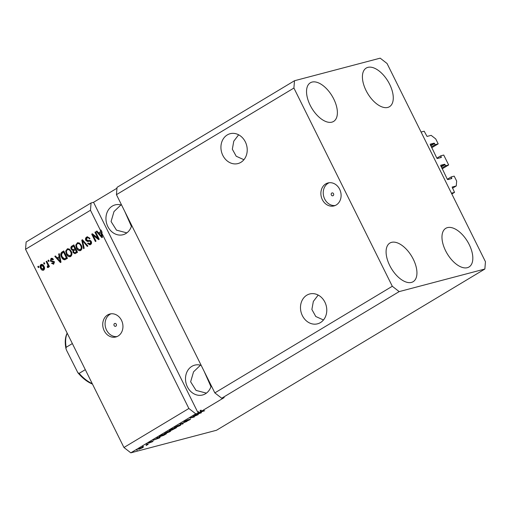 <?xml version="1.0" encoding="UTF-8"?>
<svg xmlns="http://www.w3.org/2000/svg" width="511" height="511" viewBox="0 0 511 511"><rect width="100%" height="100%" fill="white"/><g stroke="black" fill="none" stroke-linecap="round" stroke-linejoin="round"><path stroke-width="0.77" d="M451.213 176.915L447.323 179.252L447.777 179.61L451.788 178.543L451.213 176.915L454.196 176.129L456.655 181.086L456.266 185.953L452.133 187.052L454.535 192.372L451.833 193.995M454.535 192.372L451.43 193.19L421.077 132.036L424.181 131.218L427.043 136.424L431.143 135.345L435.717 138.909L438.183 143.866L431.686 147.762M456.266 185.953L452.478 188.233M442.156 168.854L448.645 164.951L445.669 165.736L444.634 164.223L440.623 165.283L447.317 179.252M445.669 165.736L441.772 168.074M448.645 164.951L443.727 155.044L440.744 155.829L436.854 158.167L437.307 158.519L441.319 157.458L440.744 155.829M438.183 143.866L435.2 144.651L434.165 143.137L430.153 144.198L436.854 158.167M435.2 144.651L431.303 146.989M333.095 195.681A1.482 1.246 -104.8 0 0 331.786 193.043A1.482 1.246 -104.8 0 0 333.095 195.681M336.219 204.981A11.868 9.984 -104.8 0 0 340.211 190.539A11.868 9.984 -104.8 0 0 327.966 182.957A11.868 9.984 -104.8 0 0 325.756 183.896A11.868 9.984 -104.8 0 0 321.764 198.338A11.868 9.984 -104.8 0 0 334.015 205.914A11.868 9.984 -104.8 0 0 336.219 204.981M329.167 182.734A11.868 9.984 -104.8 0 0 328.113 183.27A11.868 9.984 -104.8 0 0 323.891 197.029A11.868 9.984 -104.8 0 0 335.171 205.518M115.85 326.197A1.482 1.246 -104.8 0 0 114.541 323.559A1.482 1.246 -104.8 0 0 115.85 326.197M118.073 336.046A11.868 9.984 -104.8 0 0 122.059 321.604A11.868 9.984 -104.8 0 0 109.814 314.022A11.868 9.984 -104.8 0 0 107.604 314.955A11.868 9.984 -104.8 0 0 103.618 329.403A11.868 9.984 -104.8 0 0 115.863 336.979A11.868 9.984 -104.8 0 0 118.073 336.046M111.015 313.799A11.868 9.984 -104.8 0 0 109.961 314.335A11.868 9.984 -104.8 0 0 105.739 328.094A11.868 9.984 -104.8 0 0 117.019 336.583M320.435 322.601A15.432 12.979 -104.8 0 0 325.616 303.821A15.432 12.979 -104.8 0 0 309.698 293.972A15.432 12.979 -104.8 0 0 306.824 295.186A15.432 12.979 -104.8 0 0 301.643 313.965A15.432 12.979 -104.8 0 0 317.561 323.814A15.432 12.979 -104.8 0 0 320.435 322.601M240.879 162.338A15.432 12.979 -104.8 0 0 246.066 143.565A15.432 12.979 -104.8 0 0 230.142 133.71A15.432 12.979 -104.8 0 0 227.274 134.93A15.432 12.979 -104.8 0 0 222.087 153.702A15.432 12.979 -104.8 0 0 238.005 163.558A15.432 12.979 -104.8 0 0 240.879 162.338M201.193 365.384A15.432 12.979 -104.8 0 0 194.717 365.148A15.432 12.979 -104.8 0 0 191.842 366.368A15.432 12.979 -104.8 0 0 186.656 385.141A15.432 12.979 -104.8 0 0 202.58 394.99A15.432 12.979 -104.8 0 0 205.448 393.777A15.432 12.979 -104.8 0 0 211.254 385.652M121.637 205.122A15.432 12.979 -104.8 0 0 115.16 204.892A15.432 12.979 -104.8 0 0 112.286 206.105A15.432 12.979 -104.8 0 0 107.106 224.878A15.432 12.979 -104.8 0 0 123.023 234.734A15.432 12.979 -104.8 0 0 125.898 233.514A15.432 12.979 -104.8 0 0 131.697 225.396M411.457 282.411A22.554 11.849 -121 0 1 390.506 266.998A22.554 11.849 -121 0 1 389.899 243.044A22.554 11.849 -121 0 1 391.567 242.348A22.554 11.849 -121 0 1 412.524 257.761A22.554 11.849 -121 0 1 413.131 281.708A22.554 11.849 -121 0 1 411.457 282.411M331.901 122.148A22.554 11.849 -121 0 1 310.95 106.735A22.554 11.849 -121 0 1 310.343 82.788A22.554 11.849 -121 0 1 312.017 82.086A22.554 11.849 -121 0 1 332.968 97.499A22.554 11.849 -121 0 1 333.574 121.452A22.554 11.849 -121 0 1 331.901 122.148M387.792 107.425A22.554 11.849 -121 0 1 366.834 92.012A22.554 11.849 -121 0 1 366.234 68.059A22.554 11.849 -121 0 1 367.901 67.363A22.554 11.849 -121 0 1 388.858 82.776A22.554 11.849 -121 0 1 389.459 106.722A22.554 11.849 -121 0 1 387.792 107.425M467.341 267.687A22.554 11.849 -121 0 1 446.39 252.274A22.554 11.849 -121 0 1 445.784 228.321A22.554 11.849 -121 0 1 447.457 227.619A22.554 11.849 -121 0 1 468.408 243.032A22.554 11.849 -121 0 1 469.015 266.985A22.554 11.849 -121 0 1 467.341 267.687M120.935 204.917L114.004 211.56L111.079 221.531L116.489 230.148L126.849 232.875M200.484 365.18L193.56 371.823L190.635 381.794L196.045 390.41L206.406 393.138M238.643 134.808L233.783 141.17L232.333 149.212L236.216 156.238L243.913 159.713M318.193 295.071L313.339 301.433L311.882 309.474L315.772 316.501L323.469 319.975M210.954 386.648L204.259 371.574M131.404 226.386L124.71 211.311M484.862 269.029L399.174 291.609L392.307 286.269L214.844 392.882L116.444 194.665L117.032 187.358L294.496 80.738L380.19 58.158L387.057 63.505L485.45 261.721L484.862 269.029L216.504 430.262L130.81 452.842L123.943 447.495L25.55 249.279L26.138 241.971L91.06 202.963L90.473 210.27L100.335 230.122L100.954 229.963L102.155 232.384L101.536 232.55L188.872 408.487L123.943 447.495M392.307 286.269L293.908 88.045L116.444 194.665M293.908 88.045L294.496 80.738M399.174 291.609L221.71 398.229L214.844 392.882M200.759 410.812L200.069 410.697L201.11 411.911L200.593 411.751L199.086 412.658L201.5 412.677L194.602 415.354L199.201 413.029L195.739 413.833L130.81 452.842M200.593 410.857L201.11 411.911L204.694 410.755L201.206 411.649M200.069 410.697L201.047 410.109L201.57 411.163L203.691 410.327L201.506 411.355L200.983 410.301L200.682 410.589L201.181 411.591M201.104 410.231L200.682 410.589M90.473 210.27L25.55 249.279M101.536 232.55L102.487 237.27L101.874 237.641L96.279 231.426L96.93 231.029L98.553 232.914L100.673 231.643L100.335 230.122M97.856 238.1L94.937 232.224L95.57 231.847L99.23 239.231L98.559 239.633L93.085 235.284L96.004 241.166L95.378 241.543L91.712 234.166L92.389 233.763L97.856 238.1L98.476 237.941L95.557 232.064L94.937 232.224M90.69 243.575L89.655 243.919L90.69 243.575L91.252 241.709L90.683 241.077L87.617 241.582L85.803 240.381C85.228 238.918 85.509 237.819 86.646 237.085L87.285 236.81L89.91 238.356L89.329 238.835C88.71 237.8 87.943 237.513 87.023 237.979L86.423 239.978L88.633 240.464C89.712 240.068 90.594 240.419 91.271 241.511C91.827 242.866 91.571 243.888 90.517 244.59L89.93 244.846L87.56 243.504L88.141 243.032L90.07 243.741L90.632 241.869L90.064 241.243L88.735 241.358M88.071 237.634L87.023 237.979M83.549 248.653L81.792 240.125L82.443 239.736L87.918 246.027L87.272 246.417L82.578 240.77L84.2 248.257L83.549 248.653M80.483 250.594L77.084 247.944L76.388 244.922L77.608 242.725L79.346 242.974L81.217 245.133C82.38 247.286 82.22 249.061 80.744 250.46C78.911 251.067 77.48 250.281 76.465 248.11L75.762 245.088L77.563 242.642M80.744 250.46L80.189 250.703M70.409 256.65L67.011 253.999L66.309 250.978L67.535 248.774L69.272 249.023L71.144 251.188C72.306 253.335 72.147 255.11 70.671 256.516C68.838 257.116 67.407 256.33 66.392 254.159L65.689 251.137L67.49 248.691M70.671 256.516L70.116 256.752M59.199 256.56L58.631 254.037L59.289 253.648L61.02 262.188L60.4 262.558L54.805 256.343L55.456 255.947L57.079 257.831L59.819 256.394L59.257 253.878L58.631 254.037M38.325 267.604L37.801 266.55L38.434 266.174L38.957 267.227L38.325 267.604M43.595 270.159L41.282 268.23C40.401 266.678 40.497 265.394 41.563 264.379L40.944 264.545C42.279 264.11 43.301 264.698 44.016 266.308C44.866 267.834 44.764 269.105 43.703 270.102C42.387 270.536 41.372 269.968 40.656 268.396C39.781 266.844 39.877 265.56 40.944 264.545L41.353 264.366M43.703 270.102L43.301 270.274M44.15 264.11L43.627 263.056L44.259 262.673L44.783 263.727L44.15 264.11M47.529 264.321L46.143 261.543L46.776 261.166L49.439 266.531L48.813 266.908L48.385 266.052L48.117 267.451L47.376 267.521L47.236 266.614L47.957 265.49L47.529 264.321L48.149 264.161L46.769 261.377L46.143 261.543M48.117 267.451L47.376 267.521L47.996 267.355L47.855 266.461L48.328 266.288L47.236 266.614M48.481 261.511L47.957 260.45L48.583 260.073L49.107 261.127L48.481 261.511M53.974 263.146L53.087 263.427L53.974 263.146L54.441 262.015L54.019 261.689L50.966 260.98L51.592 258.355L50.972 258.515C51.886 258.042 52.671 258.317 53.329 259.339L52.748 259.812L51.311 259.307L50.908 260.636L54.396 261.689L53.757 264.059L51.56 263.389L52.141 262.916L53.355 263.306L53.821 262.175L50.34 261.14L50.972 258.515L51.451 258.31M52.224 259.02L51.311 259.307M53.757 264.059L53.285 264.27M61.531 257.142C60.343 255.021 60.49 253.315 61.991 252.025L63.773 250.952L67.439 258.33L64.699 259.799C63.268 259.658 62.214 258.77 61.531 257.142L62.157 256.976C60.962 254.855 61.109 253.149 62.61 251.859L61.991 252.025M71.227 249.285C70.563 247.822 70.818 246.736 71.981 246.021L73.846 244.897L77.512 252.281L74.996 253.692L73.047 252.549L72.958 250.594L71.227 249.285L71.847 249.125C71.182 247.663 71.438 246.57 72.6 245.855L73.929 245.056M116.962 188.24L93.545 202.305L91.06 202.963M201.57 411.163L224.195 397.577L221.71 398.229M196.722 415.245L193.267 416.158L198.242 414.632L191.548 417.487L194.384 416.95L190.035 418.094L196.633 415.06M184.171 421.639L184.324 421.939C183.615 422.086 183.826 421.811 184.963 421.121L188.457 419.518L184.937 421.562L190.105 419.141C190.775 418.994 190.584 419.244 189.536 419.882L186.374 421.345L189.46 419.518L183.903 421.958M184.586 421.358L184.937 421.562M190.105 419.141L190.507 419.109M182.555 424.053L180.115 424.053L186.924 421.428L180.983 423.708L183.206 423.664L182.555 424.053L182.363 423.67M179.878 424.916C181.245 424.526 181.201 424.807 179.757 425.752L174.187 427.822L177.771 425.676L180.881 424.813M169.805 430.965C171.166 430.581 171.128 430.862 169.684 431.808L164.114 433.877L167.697 431.725L170.808 430.869M157.727 437.946L156.96 437.965L157.612 437.576L160.026 437.595L159.413 437.959L153.128 440.271L155.612 439.217L157.727 437.946L157.56 437.608M136.827 450.274L137.459 449.891L136.75 450.108M139.101 448.684L139.318 449.112C138.289 449.412 138.302 449.22 139.337 448.537L142.665 447.087C143.661 446.799 143.642 446.997 142.614 447.674L139.318 449.112C138.289 449.412 138.302 449.22 139.337 448.537M142.665 447.087C143.661 446.799 143.642 446.997 142.614 447.674L142.543 447.527M142.652 446.774L143.284 446.397L142.575 446.614M146.108 445.036L148.26 444.257L146.184 445.471L146.644 444.934L146.018 444.851M147.034 444.583L146.944 445.068L146.74 444.659M146.446 445.177L146.536 444.717M146.9 444.219L147.532 443.842L146.823 444.059M148.701 442.941L148.816 443.184C148.235 443.312 148.388 443.107 149.289 442.558L151.805 441.389L149.372 442.826L153.083 441.076L152.591 441.676L148.458 443.209M149.64 442.354L149.372 442.826M152.112 441.811L152.45 441.306M160.084 436.515L160.205 436.758C158.812 437.161 158.844 436.892 160.313 435.953L162.102 434.88L166.445 433.737L163.692 435.359L159.157 436.854M169.595 430.403L169.748 430.716C168.956 430.907 169.141 430.652 170.31 429.949L172.175 428.825L176.519 427.681L171.888 430.096L169.256 430.747M171.722 429.77L171.888 430.096L171.6 429.834M188.872 408.487L195.739 413.833M142.179 447.783L142.039 447.464L139.771 448.428L139.918 448.741L142.179 447.783L141.962 447.304M139.72 448.313L139.918 448.741M159.228 437.588L159.413 437.959M158.723 437.946L156.328 438.955L159.266 437.895L158.544 437.582M157.854 437.576L158.027 437.933M165.309 434.248L161.981 435.123L160.02 436.515L163.303 435.423L165.213 434.056M169.173 431.942C170.272 431.22 170.265 431.022 169.167 431.348L165.743 432.843C164.67 433.545 164.657 433.75 165.698 433.456L169.173 431.942C170.272 431.22 170.265 431.022 169.167 431.348L169.084 431.182M165.679 432.715L165.743 432.843C164.67 433.545 164.657 433.75 165.698 433.456M175.382 428.192L172.443 429.738L175.286 428.007M173.574 428.672L170.246 430.173L173.485 428.48M174.845 427.215L175.126 427.784M179.246 425.893C180.345 425.171 180.338 424.973 179.24 425.293L175.816 426.794C174.743 427.496 174.73 427.701 175.771 427.4L179.246 425.893C180.345 425.171 180.338 424.973 179.24 425.293L179.157 425.133M175.752 426.666L175.816 426.794C174.743 427.496 174.73 427.701 175.771 427.4M199.201 413.029L198.677 411.975L197.91 411.994L198.562 411.604L199.086 412.658M200.702 412.671L200.887 413.041M197.91 411.994L198.434 413.054M200.197 413.029L197.802 414.038L200.74 412.977L200.018 412.664M199.328 412.658L199.501 413.016M38.868 267.285L38.427 266.391L37.801 266.55M41.282 268.23L40.656 268.396M43.959 269.163L43.109 269.425L43.959 269.163L44.01 266.525L41.928 265.158M43.339 269.323L43.39 266.685L41.308 265.318L41.263 267.962L43.339 269.323M44.01 266.525L43.39 266.685M42.164 265.056L41.308 265.318M44.693 263.785L44.246 262.89L43.627 263.056M49.35 266.582L49.005 265.886L48.385 266.052M48.737 267.285L47.996 267.355M47.855 266.448L48.404 266.231M48.328 266.288L48.583 265.324L47.957 265.49M48.583 265.324L48.149 264.161M49.018 261.185L48.577 260.291L47.957 260.45M53.368 259.652L51.93 259.147M53.585 264.155L52.179 263.229L51.56 263.389M54.441 262.015L53.821 262.175M54.019 261.689L53.399 261.849M50.966 260.98L50.34 261.14M60.905 262.258L55.424 256.177L54.805 256.343M59.819 256.394L57.079 257.831M60.662 260.438L60.043 257.384L57.717 258.572L60.33 261.606L59.423 257.55M60.534 259.875L59.915 260.035M60.873 261.46L60.33 261.606M62.61 251.859L63.856 251.112M65.319 259.633C63.888 259.492 62.834 258.604 62.157 256.976M65.938 258.323L66.998 257.685L64.194 252.025L62.489 252.843L61.512 254.823L62.17 256.771L64.386 258.853L66.379 257.844L63.575 252.191M66.998 257.685L66.379 257.844M64.386 258.853L65.319 258.483M67.011 253.999L66.392 254.159M66.309 250.978L65.689 251.137M70.857 255.487L69.841 255.826L70.857 255.487C71.981 254.401 72.077 253.034 71.131 251.386C70.384 249.777 69.33 249.189 67.969 249.636M70.237 255.653C71.361 254.561 71.451 253.194 70.512 251.553C69.758 249.943 68.704 249.355 67.35 249.796C66.245 250.863 66.143 252.198 67.03 253.801L68.123 255.315L70.237 255.653M71.131 251.386L70.512 251.553M68.385 249.457L67.35 249.796M75.315 253.577L73.667 252.389L73.047 252.549M73.667 252.389L73.578 250.435L72.958 250.594M73.578 250.435L71.847 249.125M73.137 249.713L75.551 248.563L74.267 245.976L71.834 247.35L71.853 248.902L73.137 249.713L74.932 248.729L73.648 246.136M74.689 252.76L77.072 251.629L75.979 249.425L73.661 250.703L73.616 252.051L74.689 252.76L76.452 251.795L75.36 249.592M77.072 251.629L76.452 251.795M75.551 248.563L74.932 248.729M77.084 247.944L76.465 248.11M76.388 244.922L75.762 245.088M80.93 249.438L79.914 249.77L80.93 249.438C82.054 248.346 82.15 246.979 81.204 245.337C80.457 243.728 79.403 243.14 78.042 243.581M80.31 249.604C81.434 248.512 81.524 247.145 80.585 245.497C79.837 243.888 78.777 243.306 77.423 243.747C76.318 244.807 76.216 246.142 77.104 247.752L78.196 249.259L80.31 249.604M81.204 245.337L80.585 245.497M78.458 243.408L77.423 243.747M87.777 246.11L83.197 240.611L82.578 240.77L82.412 239.959L81.792 240.125M84.13 248.301L82.584 240.783M89.476 241.166L88.237 241.416L86.429 240.215C85.848 238.758 86.129 237.66 87.266 236.919L86.646 237.085M87.266 236.919L87.592 236.753M89.949 238.669C89.329 237.634 88.563 237.353 87.643 237.813M90.236 244.737L88.179 243.338L87.56 243.504M91.252 241.709L90.632 241.869M90.683 241.077L90.064 241.243M88.237 241.416L87.617 241.582M86.429 240.215L85.803 240.381M99.032 239.346L93.705 235.124L93.085 235.284M95.915 241.218L92.331 234L91.712 234.166M102.372 237.34L96.898 231.259L96.279 231.426M100.673 231.643L98.553 232.914M101.293 231.483L100.954 229.963M102.136 235.52L101.517 232.467L99.191 233.655L101.804 236.689L100.897 232.633M102.008 234.958L101.389 235.124M102.341 236.542L101.804 236.689M93.545 202.305L198.223 413.175M85.305 369.657L79.128 373.369L77.857 372.711L66.558 350.303L65.964 348.649L66.181 347.282L72.358 343.571M451.788 178.071L450.376 178.92M444.634 164.223L440.955 166.433M445.094 164.58L441.197 166.918M441.325 156.986L439.907 157.835M434.165 143.137L430.486 145.341M434.625 143.489L430.728 145.833M53.163 261.804L52.537 261.971M72.6 245.855L71.981 246.021M76.043 252.249L75.424 252.415M74.389 249.259L73.769 249.425M84.021 241.626L83.402 241.792M67.241 333.268A32.046 16.837 59 0 0 66.181 347.282M79.128 373.369A32.046 16.837 59 0 0 92.248 383.646M201.168 411.636L200.644 410.582M47.402 266.576L48.028 266.416M77.857 372.711C82.443 378.153 87.234 381.909 92.216 383.985M67.075 333.313C65.108 337.33 64.737 342.447 65.964 348.649"/></g></svg>
